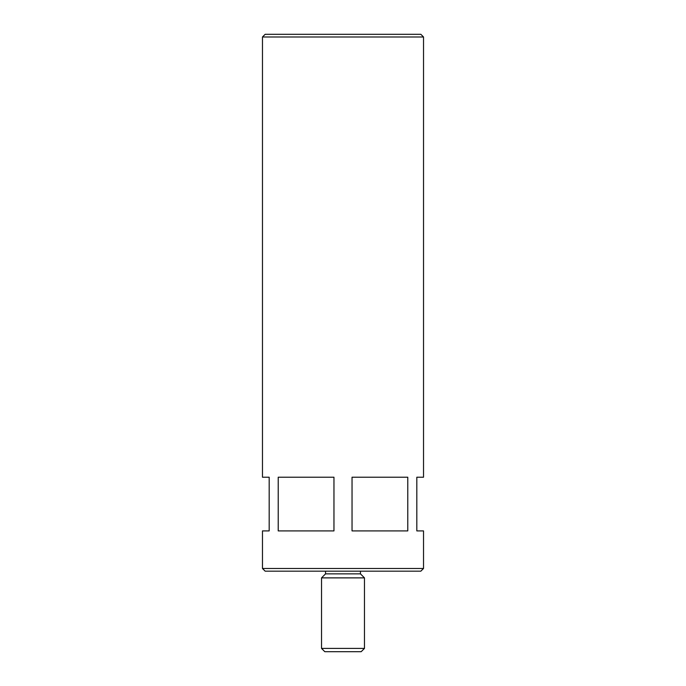 <?xml version="1.0" encoding="UTF-8"?>
<svg xmlns="http://www.w3.org/2000/svg" width="686" height="686" viewBox="0 0 686 686"><rect width="100%" height="100%" fill="white"/><g stroke="black" fill="none" stroke-linecap="round" stroke-linejoin="round"><path stroke-width="1.03" d="M352.038 530.904L407.784 530.904L407.784 477.216L352.038 477.216L352.038 530.904M423.528 36.984L420.844 34.3L265.156 34.3L262.472 36.984L423.528 36.984L423.528 477.216L416.822 477.216L416.822 530.904L423.528 530.904L423.528 568.488L262.472 568.488L265.156 571.172L420.844 571.172L423.528 568.488M324.821 651.7L361.179 651.7L364.472 648.407L321.528 648.407L324.821 651.7M325.55 571.172L325.55 573.856L321.528 577.878L364.472 577.878L364.472 648.407M321.528 577.878L321.528 648.407M325.55 573.856L360.45 573.856L364.472 577.878M262.472 36.984L262.472 477.216L269.178 477.216L269.178 530.904L262.472 530.904L262.472 568.488M278.216 530.904L278.216 477.216L333.962 477.216L333.962 530.904L278.216 530.904M360.45 571.172L360.45 573.856"/></g></svg>
